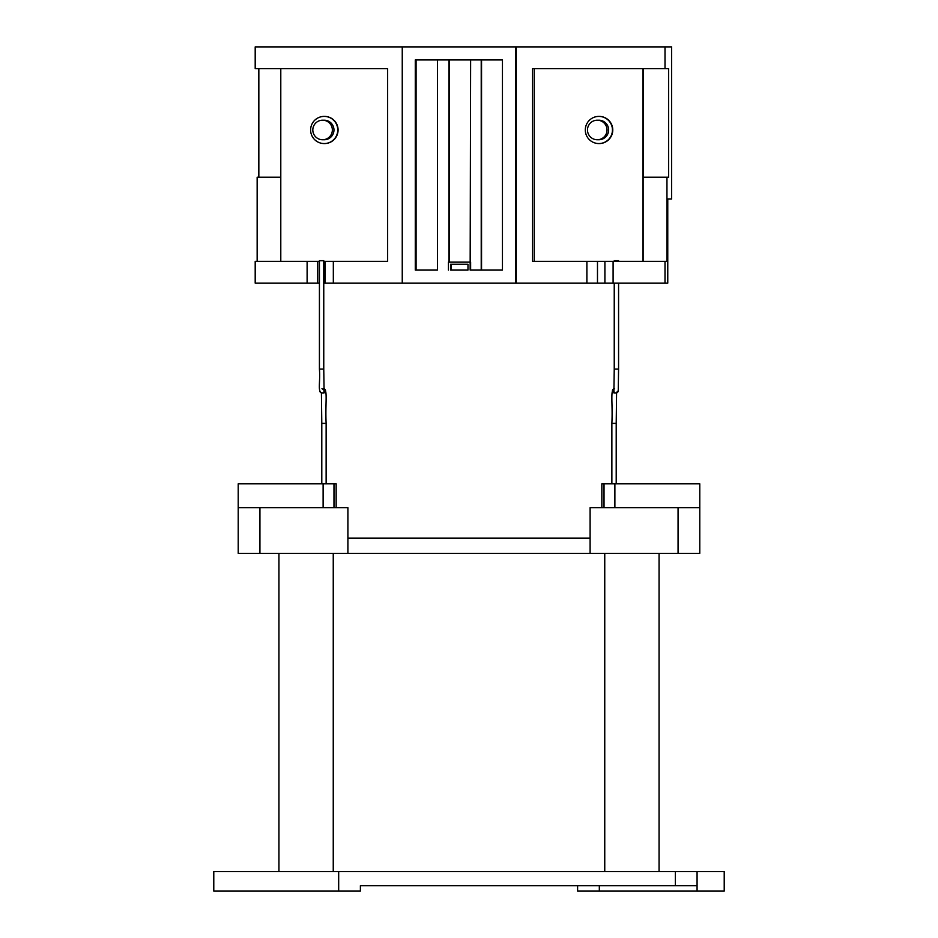 <?xml version="1.0" encoding="UTF-8"?>
<svg xmlns="http://www.w3.org/2000/svg" width="938" height="938" viewBox="0 0 938 938"><rect width="100%" height="100%" fill="white"/><g stroke="black" fill="none" stroke-linecap="round" stroke-linejoin="round"><path stroke-width="1.41" d="M618.576 261.397L618.576 260.694L614.238 260.694L614.238 261.397M616.583 392.905L616.207 423.39L611.869 423.39L611.869 483.832M616.207 423.39L616.207 483.832M321.593 260.694L323.762 260.694L323.762 369.091L319.424 369.091L319.424 260.694L321.593 260.694M323.399 388.637C328.089 388.977 325.087 403.047 326.131 423.39L321.793 423.39L321.793 483.832M326.131 423.39L326.131 483.832M238.217 507.728L259.932 507.728L259.932 553.338L238.217 553.338L238.217 483.832L336.156 483.832L336.156 507.728M347.904 538.131L590.096 538.131M675.348 871.554L724.218 871.554L724.218 891.1L697.075 891.1L697.075 885.671L675.348 885.671L675.348 871.554L338.677 871.554L338.677 891.1L360.391 891.1L360.391 885.671L577.609 885.671L577.609 891.1L599.323 891.1L599.323 885.671M338.677 871.554L213.782 871.554L213.782 891.1L338.677 891.1L338.677 871.554M697.075 891.1L599.323 891.1M675.348 885.671L360.391 885.671M697.075 871.554L697.075 885.671M278.938 871.554L278.938 553.338M659.062 553.338L659.062 871.554M699.783 507.728L699.783 553.338L678.068 553.338L678.068 507.728L699.783 507.728L699.783 483.832L614.882 483.832L614.882 507.728M259.932 553.338L678.068 553.338M590.096 553.338L590.096 507.728L678.068 507.728M347.904 553.338L347.904 507.728L259.932 507.728M604.025 507.728L604.025 483.832L601.844 483.832L601.844 507.728M604.025 483.832L614.882 483.832M607.038 129.983A9.779 9.767 -90 0 0 597.272 120.205A9.779 9.767 -90 0 0 587.493 129.983A9.779 9.767 -90 0 0 597.272 139.75A9.779 9.767 -90 0 0 607.038 129.983M597.272 139.75L598.878 139.75A9.779 9.767 -90 0 0 608.645 129.983A9.779 9.767 -90 0 0 598.878 120.205L597.272 120.205M332.357 129.983A9.779 9.767 -90 0 0 322.578 120.205A9.779 9.767 -90 0 0 312.811 129.983A9.779 9.767 -90 0 0 322.578 139.75A9.779 9.767 -90 0 0 332.357 129.983M322.578 139.75L324.196 139.75A9.779 9.767 -90 0 0 333.963 129.983A9.779 9.767 -90 0 0 324.196 120.205L322.578 120.205M612.444 129.983A13.578 13.566 -90 0 0 598.878 116.406A13.578 13.566 -90 0 0 585.312 129.983A13.578 13.566 -90 0 0 598.878 143.561A13.578 13.566 -90 0 0 612.444 129.983M598.878 143.561L599.206 143.561A13.578 13.566 -90 0 0 612.772 129.983A13.578 13.566 -90 0 0 599.206 116.406L598.878 116.406M337.762 129.983A13.578 13.566 -90 0 0 324.196 116.406A13.578 13.566 -90 0 0 310.619 129.983A13.578 13.566 -90 0 0 324.196 143.561A13.578 13.566 -90 0 0 337.762 129.983M324.196 143.561L324.513 143.561A13.578 13.566 -90 0 0 338.079 129.983A13.578 13.566 -90 0 0 324.513 116.406L324.196 116.406M325.134 261.397L325.134 283.112L333.33 283.112L333.33 261.397L323.762 261.397M319.424 261.397L307.113 261.397L307.113 283.112L319.424 283.112M323.762 283.112L325.134 283.112M613.1 261.397L604.904 261.397L604.904 283.112L613.1 283.112L613.1 261.397L665.007 261.397L665.007 283.112L613.1 283.112M586.883 283.112L516.275 283.112L516.275 46.9L665.007 46.9L665.007 68.626L532.561 68.626L532.561 261.397L586.883 261.397L586.883 283.112L604.904 283.112M604.904 261.397L586.883 261.397M643.151 68.626L643.151 177.223M534.32 68.626L534.32 261.397M642.917 68.626L642.917 261.397M402.25 46.9L402.25 283.112L515.478 283.112L515.478 46.9L255.195 46.9L255.195 68.626L387.64 68.626L280.79 68.626L280.79 261.397M280.79 177.223L257.153 177.223L257.153 261.397M280.79 68.626L258.841 68.626L258.841 177.223M387.64 68.626L387.64 261.397L333.33 261.397M307.113 283.112L255.195 283.112L255.195 261.397L307.113 261.397M402.25 283.112L333.33 283.112M470.63 59.938L470.149 270.085L502.451 270.085L502.451 59.938L481.546 59.938L481.546 270.085L502.451 270.085M437.471 59.938L437.471 270.085L415.276 270.085L415.276 59.938L502.451 59.938M449.243 262.077L449.243 59.938M467.98 264.258L451.413 264.258L451.413 270.085L467.98 270.085L450.615 270.085L450.615 264.258L467.98 264.258L467.98 270.085M416.085 59.938L416.085 270.085M665.007 283.112L667.762 283.112L667.762 198.95L671.608 198.95L671.608 46.9L665.007 46.9M665.007 261.397L666.953 261.397L666.953 177.223L668.642 177.223L668.642 68.626L665.007 68.626M515.478 283.112L516.275 283.112M515.478 46.9L516.275 46.9M643.116 261.397L643.116 177.223L666.953 177.223M470.149 262.077L448.446 262.077L448.446 270.085M448.927 262.077L448.927 59.938M481.217 270.085L481.217 59.938M470.63 262.077L470.63 270.085M597.483 261.397L597.483 283.112M317.712 261.397L317.712 283.112M618.201 390.806A2.169 2.169 -90 0 1 616.032 392.975L618.248 390.724L618.576 369.091L614.238 369.091L613.921 390.337M613.933 390.22A2.169 2.169 -90 0 0 616.032 392.975L614.601 392.975A2.169 2.169 -90 0 1 614.015 388.719M319.799 390.806A2.169 2.169 -90 0 0 321.969 392.975A2.169 2.169 -90 0 0 324.067 390.22M319.424 369.091C320.479 382.657 317.325 391.685 321.969 392.975L323.399 392.975A2.169 2.169 -90 0 0 323.985 388.719M604.752 871.554L604.752 553.338M333.248 553.338L333.248 871.554M323.118 507.728L323.118 483.832M333.975 483.832L333.975 507.728M614.601 388.637C609.911 388.977 612.913 403.047 611.869 423.39M321.969 388.637L324.079 390.337L323.762 369.091M321.793 423.39L321.417 392.905M618.576 369.091L618.576 283.112M614.238 369.091L614.238 283.112"/></g></svg>
